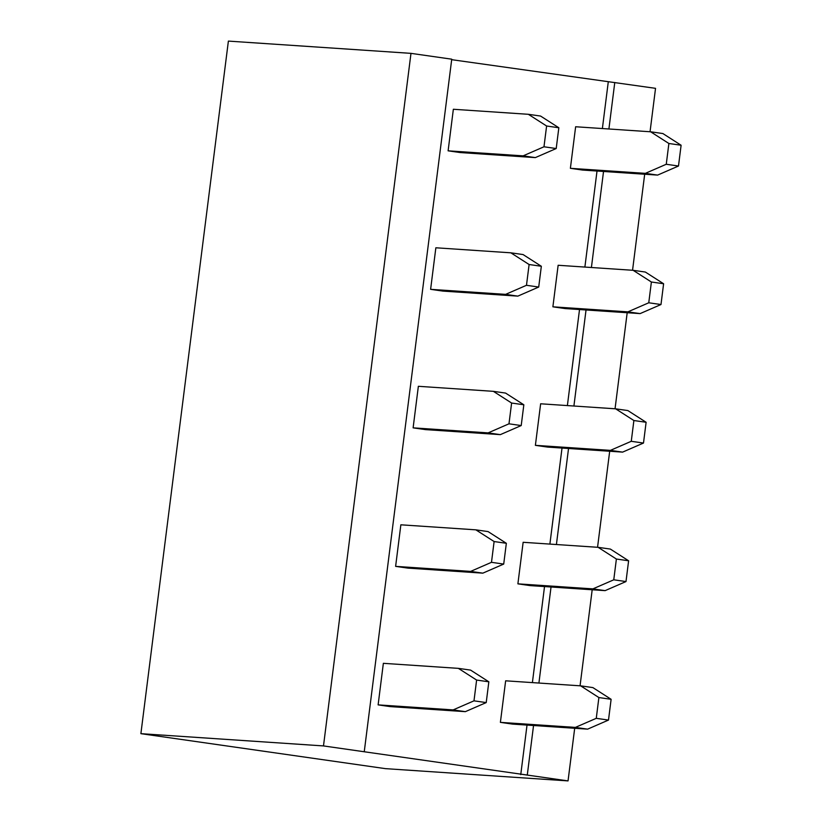 <?xml version="1.0" encoding="UTF-8"?>
<svg xmlns="http://www.w3.org/2000/svg" width="822" height="822" viewBox="0 0 822 822"><rect width="100%" height="100%" fill="white"/><g stroke="black" fill="none" stroke-linecap="round" stroke-linejoin="round"><path stroke-width="1.23" d="M323.488 745.924L140.891 733.666L228.382 41.1L410.979 53.358L451.74 59.184L364.249 751.76L323.488 745.924L410.979 53.358M574.691 728.282L568.043 780.9L364.249 751.76M568.043 780.9L385.446 768.642L140.891 733.666M451.679 59.677L655.535 88.334L650.048 131.756M614.774 82.498L608.907 128.992M603.533 171.459L591.408 267.499M586.035 309.976L573.91 406.017M568.536 448.493L556.412 544.534M551.038 587L538.913 683.041M533.54 725.518L527.282 775.074M644.684 174.223L632.55 270.263M627.186 312.74L615.051 408.781M609.688 451.257L597.553 547.288M592.189 589.764L580.055 685.805M608.249 82.066L602.382 128.551M597.019 171.027L584.884 267.068M579.52 309.534L567.386 405.575M562.022 448.052L549.887 544.092M544.524 586.569L532.389 682.609M527.025 725.076L520.758 774.632M517.891 583.846L523.141 542.294L598.139 547.329L616.387 559.032L613.767 579.808L592.888 588.881L517.891 583.846L530.118 585.603L605.115 590.638L592.888 588.881M535.389 445.339L540.64 403.787L615.637 408.822L633.885 420.525L631.265 441.301L610.386 450.374L535.389 445.339L547.616 447.086L622.614 452.121L610.386 450.374M552.887 306.822L558.138 265.27L633.135 270.304L651.384 282.008L648.764 302.784L627.885 311.857L552.887 306.822L565.115 308.569L640.112 313.603L627.885 311.857M430.615 289.334L435.855 247.782L510.852 252.816L523.08 254.563L541.338 266.266L538.708 287.042L517.839 296.125L442.842 291.091L430.615 289.334L505.612 294.368L526.481 285.296L529.111 264.52L510.852 252.816M413.117 427.851L418.357 386.299L493.354 391.334L505.581 393.08L523.84 404.784L521.21 425.56L500.341 434.633L425.344 429.598L413.117 427.851L488.114 432.886L508.982 423.813L511.613 403.037L493.354 391.334M395.618 566.368L400.859 524.806L475.856 529.841L488.083 531.598L506.342 543.291L503.711 564.077L482.843 573.15L407.846 568.115L395.618 566.368L470.616 571.403L491.484 562.32L494.114 541.544L475.856 529.841M448.113 150.827L453.354 109.264L528.351 114.299L540.578 116.056L558.837 127.759L556.206 148.535L535.338 157.608L460.341 152.573L448.113 150.827L523.111 155.861L543.979 146.778L546.609 126.002L528.351 114.299M570.386 168.315L575.636 126.752L650.634 131.787L668.882 143.49L666.262 164.266L645.383 173.35L570.386 168.315L582.613 170.062L657.61 175.096L645.383 173.35M378.12 704.875L383.36 663.323L458.357 668.358L470.585 670.105L488.843 681.808L486.213 702.584L465.344 711.657L390.347 706.622L378.12 704.875L453.117 709.91L473.986 700.837L476.616 680.061L458.357 668.358M500.393 722.363L505.643 680.811L580.64 685.846L598.889 697.549L596.269 718.325L575.39 727.398L500.393 722.363L512.62 724.11L587.617 729.145L575.39 727.398M598.139 547.329L610.366 549.075L628.614 560.779L625.994 581.555L605.115 590.638M615.637 408.822L627.864 410.568L646.113 422.272L643.492 443.048L622.614 452.121M633.135 270.304L645.362 272.051L663.611 283.754L660.991 304.53L640.112 313.603M650.634 131.787L662.861 133.544L681.109 145.237L678.489 166.023L657.61 175.096M580.64 685.846L592.868 687.593L611.116 699.296L608.496 720.072L587.617 729.145M625.994 581.555L613.767 579.808M628.614 560.779L616.387 559.032M646.113 422.272L633.885 420.525M643.492 443.048L631.265 441.301M660.991 304.53L648.764 302.784M663.611 283.754L651.384 282.008M505.612 294.368L517.839 296.125M526.481 285.296L538.708 287.042M529.111 264.52L541.338 266.266M488.114 432.886L500.341 434.633M511.613 403.037L523.84 404.784M508.982 423.813L521.21 425.56M470.616 571.403L482.843 573.15M494.114 541.544L506.342 543.291M491.484 562.32L503.711 564.077M523.111 155.861L535.338 157.608M546.609 126.002L558.837 127.759M543.979 146.778L556.206 148.535M678.489 166.023L666.262 164.266M681.109 145.237L668.882 143.49M453.117 709.91L465.344 711.657M473.986 700.837L486.213 702.584M476.616 680.061L488.843 681.808M611.116 699.296L598.889 697.549M608.496 720.072L596.269 718.325"/></g></svg>
